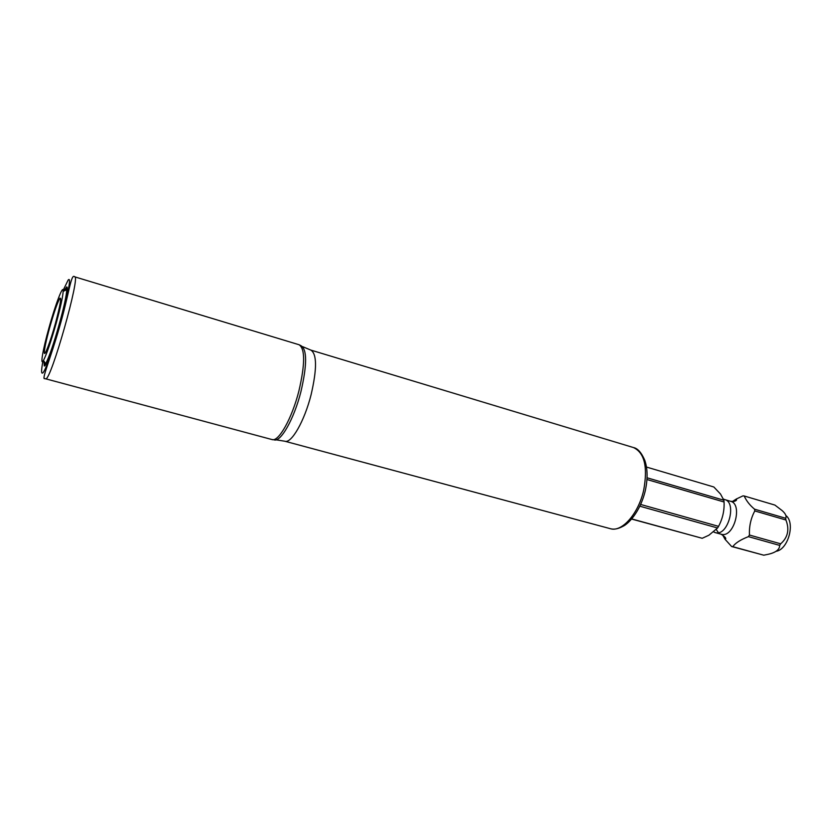 <?xml version="1.0" encoding="UTF-8"?>
<svg xmlns="http://www.w3.org/2000/svg" width="832" height="832" viewBox="0 0 832 832"><rect width="100%" height="100%" fill="white"/><g stroke="black" fill="none" stroke-linecap="round" stroke-linejoin="round"><path stroke-width="1.25" d="M776.006 551.314C788.143 549.765 795.579 522.725 785.866 515.497M732.389 501.55L736.351 498.992L742.976 495.862L744.182 495.976C746.429 500.926 749.892 505.326 754.562 509.184L754.801 510.942C750.88 518.211 749.091 526.24 749.424 535.028L748.426 536.64C740.48 539.739 735.28 543.088 732.805 546.686L763.786 555.204L731.609 546.51L725.036 539.271L722.509 534.778M754.562 509.184L785.668 518.263C786.729 516.214 785.585 513.687 782.246 510.671L774.904 505.076L744.182 495.976M785.668 518.263L785.938 520.01C789.63 529.526 787.883 537.462 780.676 543.816L779.678 545.397C779.636 549.578 775.84 552.531 768.3 554.268L763.786 555.204M640.692 504.462L718.557 526.354L717.569 527.987L639.891 506.21M631.717 518.929L702.208 538.294L631.613 519.054M732.805 546.686L731.609 546.51M749.424 535.028L780.676 543.816M748.426 536.64L779.678 545.397M702.208 538.294L708.906 535.226L717.569 527.987M718.557 526.354C722.644 518.679 724.474 510.557 724.058 501.987L723.84 500.209L720.522 494.052L713.835 486.99L646.485 467.054M44.065 361.327L44.335 365.113L45.646 363.771C49.088 357.271 53.685 343.876 59.436 323.596C64.033 306.758 66.477 295.454 66.789 289.671L66.383 287.841L64.158 290.919M56.264 322.972C60.528 307.32 62.826 296.795 63.159 291.387C63.565 283.078 55.422 304.304 48.87 328.193C42.848 349.648 39.884 366.808 43.472 360.402C46.654 354.297 50.908 341.817 56.264 322.972M49.67 327.621C54.194 311.73 57.626 301.922 59.966 298.199C61.61 297.544 60.07 306.01 55.37 323.596C50.502 341.276 44.678 356.689 44.356 352.934C44.231 349.502 45.999 341.068 49.67 327.621M54.122 327.985L53.778 329.16M647.067 477.786L723.84 500.209M646.974 479.523L724.058 501.987M754.801 510.942L785.938 520.01M63.929 291.023L66.643 286.946C71.188 285.553 48.339 366.413 44.304 365.986L43.93 361.109M714.813 532.511L716.061 532.792C728.322 535.496 736.986 502.154 724.714 499.585L723.341 499.034M715.031 532.553L713.773 531.97M724.714 499.585L730.558 501.29C742.893 503.89 734.25 537.139 721.926 534.425L715.281 532.626M718.422 532.688L716.248 529.495M42.91 361.244C41.402 369.366 41.205 373.318 42.328 373.11C47.466 373.578 76.024 270.431 68.12 280.103L63.128 290.378M633.474 447.554C644.498 452.733 647.91 466.908 643.708 490.079C638.539 513.718 621.816 532.501 610.334 528.684L284.846 441.23C291.377 443.83 304.491 421.096 311.116 394.649C317.065 368.857 316.982 354.006 310.846 350.095L633.474 447.554C637.686 448.354 641.451 452.598 644.769 460.283C647.66 468.707 647.837 478.826 645.299 490.63M272.012 439.556L273.874 439.743C280.301 443.082 293.956 419.37 300.945 391.581C307.226 364.406 307.154 349.066 300.747 345.561L299.062 344.739C305.188 348.733 305.136 364.135 298.906 390.957C291.97 418.486 278.543 442.198 272.012 439.556L45.802 378.841C51.054 380.193 80.829 274.914 74.662 276.817L299.062 344.739M730.558 501.29L733.658 501.53C736.164 500.874 737.069 500.022 736.351 498.992M725.036 539.271C726.731 538.678 725.431 537.014 721.146 534.258M45.001 365.3L44.335 365.113M67.038 288.038L66.383 287.841M63.159 291.387L66.789 289.671M60.694 298.906L59.966 298.199M45.344 352.706L44.356 352.934M43.472 360.402L45.646 363.771M68.619 287.539L69.389 287.768M46.072 366.548L46.852 366.756M645.258 490.828C639.954 512.647 627.858 524.17 622.929 526.323C618.082 528.944 613.881 529.734 610.334 528.684M302.64 346.653L310.846 350.095M276.058 439.816L284.846 441.23M45.552 378.851L44.928 378.518C40.955 380.786 50.014 360.121 59.363 327.59C68.9 295.038 71.042 272.709 74.662 276.817"/></g></svg>
